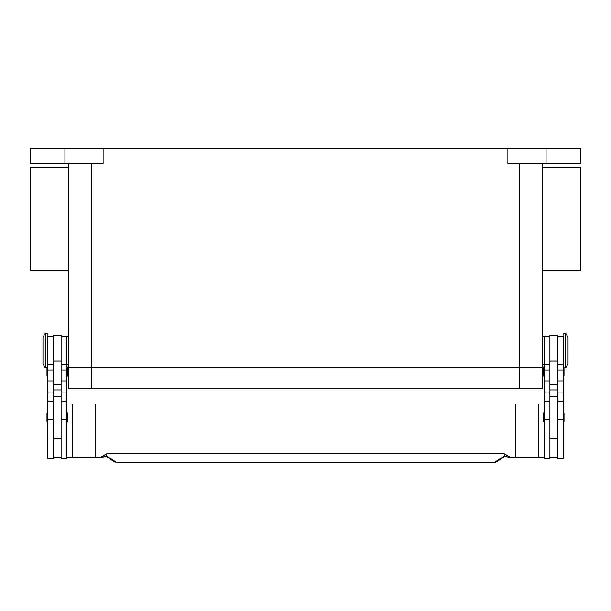 <?xml version="1.0" encoding="UTF-8"?>
<svg xmlns="http://www.w3.org/2000/svg" width="611" height="611" viewBox="0 0 611 611"><rect width="100%" height="100%" fill="white"/><g stroke="black" fill="none" stroke-linecap="round" stroke-linejoin="round"><path stroke-width="0.92" d="M91.65 163.412L91.65 367.715L68.737 367.715L519.35 367.715L91.65 367.715L91.65 388.718L542.263 388.718L542.263 367.715L519.35 367.715L542.263 367.715L542.263 163.412M91.65 388.718L68.737 388.718L68.737 163.412M542.263 270.337L580.45 270.337L580.45 167.231L542.263 167.231M68.737 270.337L30.55 270.337L30.55 167.231L68.737 167.231M565.748 350.531L565.748 367.715L568.039 363.896L568.039 337.165L565.748 333.346L565.748 350.531M565.748 333.346L563.838 333.346L563.838 367.715L565.748 367.715M557.538 336.21L563.266 336.21L563.266 458.41L557.538 458.41L557.538 335.256L549.9 335.256L549.9 458.41L544.172 458.41L544.172 336.21L549.9 336.21M544.172 422.132A0.764 0.764 0 0 1 543.408 421.369L543.408 413.349A0.764 0.764 0 0 1 544.172 412.585M563.266 412.585A0.764 0.764 0 0 1 564.029 413.349L564.029 421.369A0.764 0.764 0 0 1 563.266 422.132M543.408 367.524L543.408 375.544L543.408 367.524A0.764 0.764 0 0 1 544.172 366.76M544.172 376.307A0.764 0.764 0 0 1 543.408 375.544M563.266 366.76A0.764 0.764 0 0 1 563.838 367.012M564.029 367.715L564.029 375.544A0.764 0.764 0 0 1 563.266 376.307M45.252 333.346L45.252 367.715L47.162 367.715L47.162 333.346L45.252 333.346L42.961 337.165L42.961 363.896L45.252 367.715M53.463 336.21L47.734 336.21L47.734 458.41L53.463 458.41L53.463 335.256L61.1 335.256L61.1 458.41L66.828 458.41L66.828 336.21L61.1 336.21M66.828 422.132A0.764 0.764 0 0 0 67.592 421.369L67.592 413.349A0.764 0.764 0 0 0 66.828 412.585M47.734 412.585A0.764 0.764 0 0 0 46.971 413.349L46.971 421.369A0.764 0.764 0 0 0 47.734 422.132M66.828 376.307A0.764 0.764 0 0 0 67.592 375.544L67.592 367.524A0.764 0.764 0 0 0 66.828 366.76M47.734 366.76A0.764 0.764 0 0 0 47.162 367.012M46.971 367.715L46.971 375.544A0.764 0.764 0 0 0 47.734 376.307M513.752 457.456L509.482 457.456A3.819 3.819 0 0 1 507.161 456.669A3.819 1.161 -52.6 0 1 507.161 456.661A3.819 1.161 -52.6 0 1 507.107 456.616L505.053 456.241L502.685 457.036L494.666 462.313L490.969 462.81L120.031 462.81L490.969 462.81M66.828 457.456L95.469 457.456L95.469 403.993L515.531 403.993L515.531 457.456L509.482 457.456A3.819 3.796 -90 0 1 507.107 456.616L507.367 455.546L504.075 453.637L505.053 456.241A3.819 2.872 -101.6 0 0 505.809 456.226L504.801 456.448M120.031 462.81L116.334 462.313L108.315 457.036L105.947 456.241L103.893 456.616A3.819 1.161 52.6 0 1 103.839 456.661A3.819 1.161 52.6 0 1 103.839 456.669A3.819 3.819 0 0 1 101.518 457.456L97.248 457.456M103.839 456.661L105.184 456.218A3.819 2.872 101.6 0 0 105.191 456.226A3.819 2.872 101.6 0 0 105.947 456.241L106.925 453.637L103.633 455.546L103.893 456.616A3.819 3.796 90 0 1 101.518 457.456L95.469 457.456M108.315 457.036A3.819 3.635 123.3 0 1 106.291 456.516M504.709 456.516A3.819 3.635 -123.3 0 1 502.685 457.036M103.633 455.546L100.311 457.456M504.075 453.637L106.925 453.637M510.689 457.456L507.367 455.546M95.469 403.993L66.828 403.993M515.531 403.993L544.172 403.993M544.172 457.456L515.531 457.456M538.444 403.993L538.444 457.456M61.1 457.456L53.463 457.456M549.9 457.456L557.538 457.456M64.919 163.412L64.919 148.137L30.55 148.137L30.55 163.412L103.106 163.412L103.106 148.137L507.894 148.137L507.894 163.412L580.45 163.412L580.45 148.137L546.081 148.137L546.081 163.412M64.919 148.137L103.106 148.137M507.894 148.137L546.081 148.137M72.556 403.993L72.556 457.456M519.35 388.718L519.35 163.412M47.734 419.665L53.463 419.665M61.1 419.665L66.828 419.665M116.334 462.313A3.819 3.635 123.3 0 1 114.242 461.748A3.819 3.635 123.3 0 1 114.234 461.74L106.283 456.509M504.717 456.509L496.766 461.74A3.819 3.635 -123.3 0 1 496.758 461.748A3.819 3.635 -123.3 0 1 494.666 462.313M61.1 389.933L53.463 389.933M61.1 384.739L53.463 384.739M61.1 361.132L53.463 361.132M61.1 369.938L66.828 369.938M61.1 380.905L66.828 380.905M61.1 392.934L66.828 392.934M47.734 369.938L53.463 369.938M47.734 380.905L53.463 380.905M47.734 392.934L53.463 392.934M549.9 389.933L557.538 389.933M549.9 384.739L557.538 384.739M549.9 361.132L557.538 361.132M549.9 369.938L544.172 369.938M549.9 380.905L544.172 380.905M549.9 392.934L544.172 392.934M549.9 419.665L544.172 419.665M563.266 369.938L557.538 369.938M563.266 380.905L557.538 380.905M563.266 392.934L557.538 392.934M563.266 419.665L557.538 419.665M544.172 363.896L542.263 365.806M68.737 335.256L66.828 337.165M563.266 360.078L563.838 360.078M549.9 438.362L557.538 438.362M47.734 340.984L47.162 340.984M47.734 401.129L53.463 401.129M47.734 364.851L53.463 364.851M61.1 401.129L66.828 401.129M61.1 364.851L66.828 364.851M61.1 396.356L53.463 396.356M114.249 461.74C117.052 463.138 117.358 462.588 120.031 462.863M496.751 461.74C493.948 463.138 493.642 462.588 490.969 462.863M105.191 456.218L106.199 456.448M507.161 456.661L505.816 456.218M53.463 438.362L61.1 438.362M47.162 360.078L47.734 360.078M549.9 396.356L557.538 396.356M549.9 364.851L544.172 364.851M549.9 401.129L544.172 401.129M563.266 364.851L557.538 364.851M563.266 401.129L557.538 401.129M563.266 340.984L563.838 340.984M66.828 363.896L68.737 365.806M544.172 337.165L542.263 335.256"/></g></svg>
